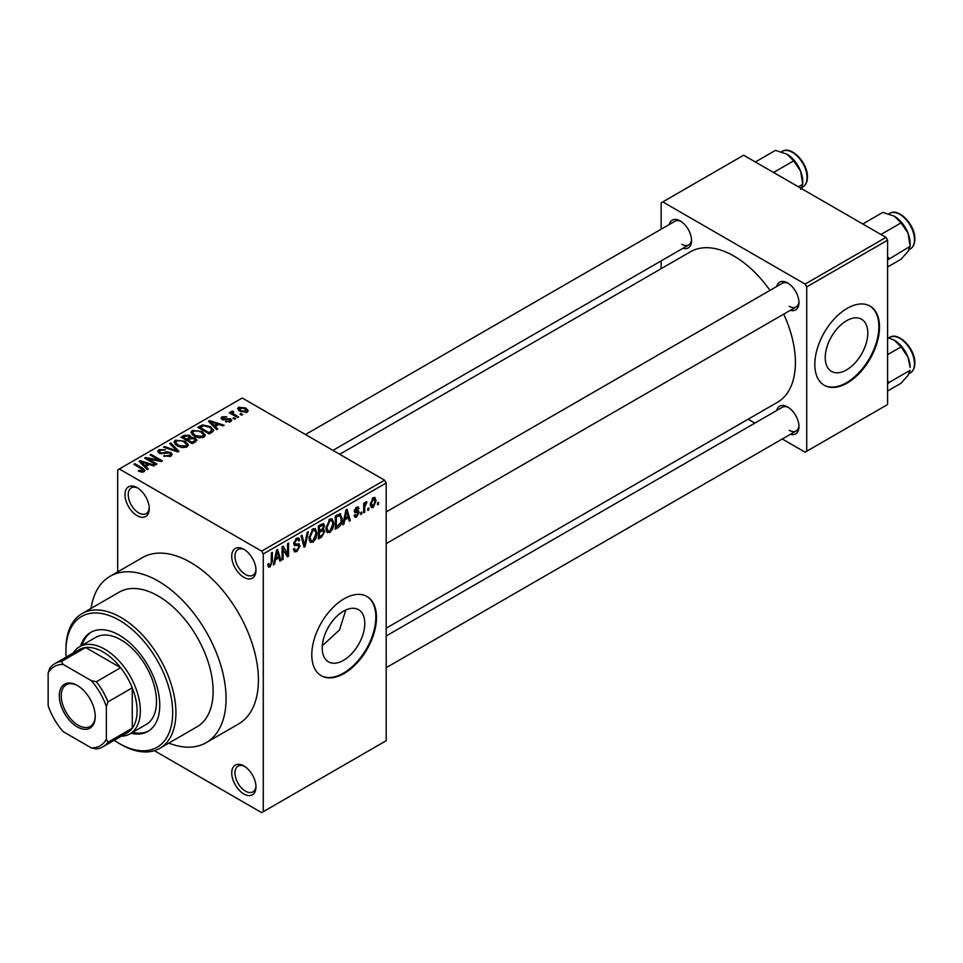 <?xml version="1.0" encoding="UTF-8"?>
<svg xmlns="http://www.w3.org/2000/svg" width="963" height="963" viewBox="0 0 963 963"><rect width="100%" height="100%" fill="white"/><g stroke="black" fill="none" stroke-linecap="round" stroke-linejoin="round"><path stroke-width="1.44" d="M243.856 577.294A17.153 9.907 60 0 1 231.734 556.289A17.153 9.907 60 0 1 243.856 549.283L243.856 549.283A17.153 9.907 60 0 1 255.989 570.301A17.153 9.907 60 0 1 243.856 577.294M244.698 549.801A14.866 8.583 -120 0 0 238.042 549.488A14.866 8.583 -120 0 0 235.766 561.393A14.866 8.583 -120 0 0 245.481 574.502A14.866 8.583 -120 0 0 252.908 575.236A14.866 8.583 -120 0 0 255.965 569.314M243.856 793.945A17.153 9.907 60 0 1 231.734 772.94A17.153 9.907 60 0 1 243.856 765.934L243.856 765.934A17.153 9.907 60 0 1 255.989 786.94A17.153 9.907 60 0 1 243.856 793.945M244.698 766.452A14.866 8.583 -120 0 0 238.042 766.127A14.866 8.583 -120 0 0 235.766 778.044A14.866 8.583 -120 0 0 245.481 791.153A14.866 8.583 -120 0 0 252.908 791.887A14.866 8.583 -120 0 0 255.965 785.964M137.107 515.662A17.153 9.907 60 0 1 124.973 494.657A17.153 9.907 60 0 1 137.107 487.651L137.107 487.651A17.153 9.907 60 0 1 149.241 508.669A17.153 9.907 60 0 1 137.107 515.662M137.95 488.169A14.866 8.583 -120 0 0 131.293 487.856A14.866 8.583 -120 0 0 129.018 499.761A14.866 8.583 -120 0 0 138.732 512.87A14.866 8.583 -120 0 0 146.159 513.604A14.866 8.583 -120 0 0 149.205 507.682M343.49 660.341A30.106 17.382 120 0 0 363.159 633.81A30.106 17.382 120 0 0 358.549 609.687A30.106 17.382 120 0 0 343.49 611.18A30.106 17.382 120 0 0 323.833 637.711A30.106 17.382 120 0 0 328.443 661.822A30.106 17.382 120 0 0 343.49 660.341M322.304 645.74L339.482 629.971L345.837 609.976M344.14 673.486A45.743 26.41 120 0 0 374.029 633.173A45.743 26.41 120 0 0 367.011 596.518A45.743 26.41 120 0 0 344.14 598.781A45.743 26.41 120 0 0 314.251 639.095A45.743 26.41 120 0 0 321.269 675.749A45.743 26.41 120 0 0 344.14 673.486M320.944 675.557A45.743 26.41 120 0 0 343.49 673.113A45.743 26.41 120 0 0 373.295 633.088A45.743 26.41 120 0 0 366.686 596.326M776.66 286.529A16.01 9.245 60 0 1 787.638 282.966L787.638 282.966A16.01 9.245 60 0 1 798.965 302.575A16.01 9.245 60 0 1 790.382 310.303M788.48 283.483A13.723 7.921 -120 0 0 782.401 283.218L386.199 511.955M669.261 224.523A16.01 9.245 60 0 1 680.239 220.96L680.239 220.96A16.01 9.245 60 0 1 691.566 240.569A16.01 9.245 60 0 1 682.984 248.298M681.082 221.478A13.723 7.921 -120 0 0 675.003 221.213L305.512 434.53M776.66 410.539A16.01 9.245 60 0 1 787.638 406.976L787.638 406.976A16.01 9.245 60 0 1 798.965 426.585A16.01 9.245 60 0 1 790.382 434.313M788.48 407.493A13.723 7.921 -120 0 0 782.401 407.229L386.199 635.977M168.814 743.111A96.071 55.469 -120 0 0 206.166 742.678A96.071 55.469 -120 0 0 220.9 665.698A96.071 55.469 -120 0 0 158.137 581.038A96.071 55.469 -120 0 0 110.095 576.271A96.071 55.469 -120 0 0 91.052 608.411M206.166 742.678L238.523 723.995A96.071 55.469 -120 0 0 253.245 647.016A96.071 55.469 -120 0 0 190.481 562.356A96.071 55.469 -120 0 0 142.452 557.601L110.095 576.271M386.199 628.177L777.406 402.317A86.923 50.184 -120 0 0 783.726 314.143M769.991 290.369A86.923 50.184 -120 0 0 733.938 256.062A86.923 50.184 -120 0 0 690.483 251.764L339.71 454.283M846.513 369.924A30.106 17.382 120 0 0 866.182 343.394A30.106 17.382 120 0 0 861.572 319.271A30.106 17.382 120 0 0 846.513 320.763A30.106 17.382 120 0 0 826.856 347.294A30.106 17.382 120 0 0 831.466 371.405A30.106 17.382 120 0 0 846.513 369.924M847.163 383.069A45.743 26.41 120 0 0 877.052 342.756A45.743 26.41 120 0 0 870.034 306.09A45.743 26.41 120 0 0 847.163 308.365A45.743 26.41 120 0 0 817.274 348.678A45.743 26.41 120 0 0 824.292 385.332A45.743 26.41 120 0 0 847.163 383.069M823.967 385.14A45.743 26.41 120 0 0 846.513 382.696A45.743 26.41 120 0 0 876.318 342.672A45.743 26.41 120 0 0 869.709 305.909M368.841 507.946L368.841 509.812L367.818 510.402L367.818 508.536L368.841 507.946M364.724 507.26L364.724 512.184L363.701 512.785L363.701 503.276L364.724 502.674L364.724 504.191L365.952 501.795L366.927 501.747L364.724 507.26L363.701 506.658M361.787 512.015L361.787 513.881L360.752 514.483L360.752 512.617L361.787 512.015M359.139 512.509L356.647 517.023L354.974 517.263L354.143 515.41L355.166 514.651L356.719 515.614L358.104 513.339L357.851 512.629L354.89 512.725L354.288 511.245L356.611 507.2L358.32 506.947L358.994 508.536L357.959 509.295L356.647 508.536L355.311 510.462L358.549 510.835L359.139 512.509L356.491 510.98M354.528 515.121L356.719 515.614M357.959 509.295L355.636 507.946M354.468 509.969L355.648 511.052M344.79 519.791L343.899 524.209L342.816 524.835L345.946 509.957L347.029 509.331L350.315 520.501L349.244 521.127L348.353 517.733L344.79 519.791L343.972 519.322M329.876 532.479L326.926 532.13L325.903 528.23L329.888 519.057L332.235 518.852L333.848 523.487L332.825 528.771L329.876 532.479L326.108 530.3M327.564 532.695L326.926 532.13M312.963 542.241L310.014 541.892L309.003 537.992L312.975 528.819L315.334 528.615L316.935 533.249L315.912 538.534L312.963 542.241L309.195 540.062M310.652 542.458L310.014 541.892M270.049 567.014L268.436 567.026L267.822 564.222L268.858 563.463L270.097 565.462L271.205 563.837L271.361 553.015L272.385 552.425L272.385 561.297L270.049 567.014L267.943 565.799M267.834 564.643L270.097 565.462M261.647 551.149L384.574 480.188L386.199 482.981L386.199 740.716L263.272 811.689L263.272 553.954L261.647 551.149L119.316 468.981L117.703 469.908L117.703 571.89M386.199 482.981L263.272 553.954M275.382 559.864L274.491 564.282L273.42 564.908L276.55 550.029L277.633 549.404L280.919 560.574L279.836 561.2L278.945 557.806L275.382 559.864L274.575 559.395M283.122 548.838L283.122 559.298L282.087 559.9L282.087 546.828L283.182 546.19L287.528 554.158L287.528 543.686L288.563 543.084L288.563 556.157L287.456 556.795L282.087 548.248M298.47 543.71L300.035 545.913L296.821 551.558L294.485 551.871L293.414 549.115L294.437 548.356L295.184 550.174L296.917 549.981L298.999 546.539L298.53 545.383L294.534 545.552L293.703 543.529L296.64 538.257L298.783 537.968L299.734 540.375L298.711 541.134L298.085 539.545L296.664 539.762L294.738 542.976L295.135 544.167L293.703 543.349L295.063 544.119L299.24 543.89M308.316 531.684L305.078 546.623L304.067 547.201L301.022 535.897L302.093 535.272L304.513 545.419L307.233 532.31L308.316 531.684M322.629 528.639L324.736 531.444L321.594 537.089L318.404 538.931L318.404 525.858L323.592 523.631L324.435 525.666L323.327 529.048L323.917 529.181M339.831 513.724L342.226 518.563C342.503 522.127 341.203 525.088 338.338 527.423L335.317 529.169L335.317 516.096L340.77 513.893M376.051 500.796L373.187 507.477L371.453 507.645L370.31 504.203L373.187 497.63L374.932 497.474L376.051 500.796L374.92 500.146M378.543 502.337L378.543 504.203L377.52 504.805L377.52 502.939L378.543 502.337M263.272 811.689L261.647 812.628L154.357 750.683M242.688 414.559L241.653 415.149L240.04 414.222L241.063 413.621L242.688 414.559M235.622 418.64L234.599 419.23L232.974 418.291L234.009 417.701L235.622 418.64M217.734 428.968L216.663 429.582L208.465 421.24L209.549 420.614L224.15 425.261L223.079 425.875L218.806 424.442L215.243 426.501L217.734 428.968M205.083 435.938L205.083 434.445L203.867 437.142L199.136 437.828L194.237 436.167L190.879 432.375L192.251 430.437L202.037 431.508L205.227 435.228M188.17 445.7L188.17 444.208L186.954 446.904L182.224 447.59L177.324 445.929L173.978 442.137L175.35 440.199L185.125 441.271L188.327 444.99M170.812 456.221L163.578 455.993L169.572 455.415L170.571 454.187L169.729 453.091L159.184 453.104L157.727 451.274L159.003 449.625L165.492 449.793L160.364 450.371L159.437 451.478L160.243 452.538L161.724 453.019L166.479 451.828L170.728 452.478L172.233 454.428L170.812 456.221M148.338 469.029L147.255 469.655L139.069 461.313L140.141 460.687L154.754 465.322L153.671 465.948L149.397 464.515L145.846 466.561L148.338 469.029M384.574 480.188L242.243 398.008L119.316 468.981M141.633 472.147L138.287 470.931L139.166 470.245L142.765 470.895L143.018 469.751L133.869 464.31L134.904 463.709L142.584 468.15L144.956 470.498L144.041 471.677L141.633 472.147M142.765 472.135L143.018 469.751M156.957 464.058L155.934 464.648L144.606 458.111L145.702 457.473L159.124 460.206L150.047 454.969L151.083 454.38L162.398 460.916L161.29 461.554L147.893 458.821L156.957 464.058M178.913 451.37L177.914 451.96L163.541 447.181L164.601 446.567L177.036 450.937L169.753 443.594L170.824 442.968L178.913 451.37M195.441 441.836L192.251 443.678L180.924 437.142L184.126 435.3L189.807 435.3L191.059 437.322L195.248 438.105L196.934 440.151L195.441 441.836M191.119 436.985L191.059 438.346M212.173 432.17L209.164 433.916L197.836 427.379L202.555 424.9L210.343 426.621L213.75 430.305L212.173 432.17M230.639 421.686L225.474 421.601L229.531 420.963L229.639 419.423L222.092 419.483L221.008 418.086L222.068 416.786L226.799 416.762L223.284 417.448L222.959 418.785L230.47 418.712L231.734 420.301L230.639 421.686M229.531 422.143L229.639 419.423M223.284 417.448L222.959 419.856M238.571 416.943L237.536 417.533L229.302 412.778L230.338 412.188L231.65 412.946L231.409 411.394L232.829 411.081L233.708 411.923L232.805 413.392L238.571 416.943M231.072 411.887L231.409 412.633M232.829 411.081L232.805 414.8M247.166 412.14L240.04 411.333L237.608 408.649L238.643 407.217L245.685 407.975L248.201 410.707L247.166 412.14M885.984 237.392L887.597 240.196L806.729 286.878L805.104 284.085L885.984 237.392L743.653 155.212L661.16 202.844L661.16 229.206M661.16 260.901L661.16 268.689M806.729 286.878L806.729 451.238L805.104 452.177L782.281 438.996M754.836 423.142L748.082 419.242M806.729 451.238L887.597 404.544L887.597 240.196M805.104 284.085L662.773 201.905M789.263 306.306A13.723 7.921 -120 0 0 796.124 306.98A13.723 7.921 -120 0 0 798.929 301.588M681.864 244.301A13.723 7.921 -120 0 0 688.726 244.975A13.723 7.921 -120 0 0 691.53 239.582M789.263 430.317A13.723 7.921 -120 0 0 796.124 431.003A13.723 7.921 -120 0 0 798.929 425.598M139.166 471.389L139.166 470.245M134.904 464.9L134.904 463.709M140.141 462.409L140.141 460.687M145.846 468.211L145.846 466.561M142.536 463.143L144.859 465.598L147.724 463.949L140.863 461.638L142.536 463.143L142.536 464.84M144.859 467.224L144.859 465.598M140.863 463.143L140.863 461.638M147.724 465.478L147.724 463.949M145.702 458.749L145.702 457.473M159.124 461.108L159.124 460.206M151.083 455.559L151.083 454.38M147.893 460.013L147.893 458.821M164.456 456.414L164.456 455.306M169.572 456.763L169.572 455.415M159.003 453.007L159.003 449.625M160.243 453.585L160.243 452.538M161.724 453.862L161.724 453.019M166.479 452.899L166.479 451.828M170.728 456.269L170.728 452.478M164.601 447.53L164.601 446.567M177.036 451.659L177.036 450.937M170.824 444.689L170.824 442.968M175.35 444.557L175.35 440.199M185.125 442.523L185.125 441.271M176.674 440.958L175.639 442.426L178.372 445.351L185.63 446.146L186.641 444.689L184.065 441.836L181.068 440.609L176.674 440.958M178.372 446.471L178.372 445.351M185.63 447.446L185.63 446.146M184.126 436.829L184.126 435.3M189.807 438.984L189.807 435.3M195.056 442.053L195.248 438.105M183.283 438.502L183.283 437.31L186.666 439.26L189.783 436.949L189.783 438.996M186.666 440.452L186.666 439.26M189.567 439.116L188.965 436.01L185.077 436.275L183.283 437.31M187.99 440.031L191.95 442.318L195.056 440.368L194.225 438.707L190.012 438.851L187.99 440.031L187.99 441.223M191.95 443.51L191.95 442.318M194.141 442.583L194.141 441.054M192.251 434.795L192.251 430.437M202.037 432.76L202.037 431.508M193.587 431.195L192.54 432.664L195.284 435.589L202.531 436.383L203.542 434.927L200.978 432.074L197.981 430.846L193.587 431.195M195.284 436.708L195.284 435.589M202.531 437.684L202.531 436.383M202.555 426.2L202.555 424.9M210.343 427.873L210.343 426.621M200.184 427.548L208.863 432.556L210.716 431.484L211.655 429.041L209.296 427.211L203.699 425.778L200.184 427.548L200.184 428.74M208.863 433.747L208.863 432.556M212.065 432.231L211.655 429.041M210.716 433.013L210.716 431.484M209.549 422.348L209.549 420.614M215.243 428.15L215.243 426.501M211.932 423.082L214.268 425.538L217.132 423.876L210.259 421.565L211.932 423.082L211.932 424.779M214.268 427.151L214.268 425.538M210.259 423.07L210.259 421.565M217.132 425.405L217.132 423.876M226.365 421.95L226.365 420.927M222.068 419.471L222.068 416.786M223.97 420.037L223.97 418.989M230.47 421.782L230.47 418.712M234.009 418.893L234.009 417.701M230.338 413.368L230.338 412.188M231.65 414.126L231.65 412.946M234.298 415.667L234.298 414.475M241.063 414.812L241.063 413.621M238.643 410.382L238.643 407.217M245.685 409.239L245.685 407.975M246.022 412.585L244.734 408.613L239.787 407.915L239.221 410.816M239.787 407.915L241.063 410.732L246.022 411.442L246.588 410.599L246.588 412.417M241.063 411.875L241.063 410.732M273.648 563.788L274.491 564.282M279.451 559.732L280.919 560.574M277.621 557.047L278.945 557.806M276.694 553.773L275.731 558.131L278.596 556.482L277.163 551.029L276.694 553.773L275.863 553.292M274.937 557.673L275.731 558.131M276.429 550.595L277.163 551.029M282.087 558.709L283.122 559.298M285.325 552.894L287.528 554.158M286.444 554.941L288.563 556.157M293.438 549.608L296.821 551.558M296.363 538.425L299.734 540.375M295.521 539.099L296.664 539.762M293.799 542.446L294.738 542.976M296.773 544.035L300.035 545.913M303.706 545.828L305.078 546.623M303.417 544.793L304.513 545.419M315.84 532.623L316.935 533.249M315.106 538.076L315.912 538.534M311.843 529.686L312.987 530.348L310.026 537.426L311.218 540.857L312.963 540.712L315.912 533.803L315.467 531.107L312.674 529.012M309.039 536.848L310.026 537.426M315.467 531.107L312.987 530.348M321.594 524.016L324.435 525.666M321.437 529.542L324.736 531.444M319.439 526.785L319.439 530.697L322.449 528.831L323.412 526.472L322.954 525.22L319.439 526.785L318.404 526.195M318.404 530.095L319.439 530.697M319.439 532.226L319.439 536.8L322.689 534.766L323.7 532.045L323.159 530.625L319.439 532.226L318.404 531.624M318.404 536.21L319.439 536.8M320.149 530.288L321.473 531.046M332.753 522.861L333.848 523.487M332.018 528.314L332.825 528.771M328.756 519.924L329.888 520.586L326.939 527.664L328.13 531.095L329.876 530.95L332.813 524.041L332.379 521.344L329.575 519.25M325.939 527.086L326.939 527.664M332.379 521.344L329.888 520.586M337.014 526.665L338.338 527.423M341.155 517.95L342.226 518.563M336.352 517.023L336.352 527.038L340.794 522.572L341.203 519.141L339.638 515.386L336.352 517.023L335.317 516.433M335.317 526.448L336.352 527.038M336.845 515.205L338.169 515.975M338.085 514.495L340.132 515.518L338.23 514.411M343.057 523.728L343.899 524.209M348.859 519.659L350.315 520.501M347.029 516.975L348.353 517.733M346.09 513.712L345.127 518.07L347.992 516.409L346.572 510.956L346.09 513.712L345.26 513.231M344.333 517.613L345.127 518.07M345.825 510.534L346.572 510.956M354.167 515.578L356.647 517.023M354.336 510.607L357.851 512.629M356.635 507.176L358.994 508.536M360.752 513.291L361.787 513.881M363.701 511.594L364.724 512.184M363.701 503.601L364.724 504.191M365.326 502.517L366.638 503.276M365.085 503.059L365.892 503.529M363.701 504.504L364.917 505.202M367.818 509.21L368.841 509.812M370.442 505.9L373.187 507.477M372.645 497.991L374.246 498.918L373.15 499.003L371.345 503.613L373.211 506.105L375.016 501.482L372.175 498.437M370.358 503.047L371.345 503.613M370.346 505.166L373.211 506.105M377.52 503.613L378.543 504.203M130.896 733.312A57.19 33.019 -120 0 0 147.905 731.411A57.19 33.019 -120 0 0 156.68 685.584A57.19 33.019 -120 0 0 119.316 635.195A57.19 33.019 -120 0 0 90.727 632.366A57.19 33.019 -120 0 0 80.579 646.149M132.521 732.374A57.19 33.019 -120 0 0 148.711 730.929M114.224 740.294A75.487 43.576 -120 0 0 119.316 743.52A75.487 43.576 -120 0 0 172.69 712.704A75.487 43.576 -120 0 0 119.316 620.256A75.487 43.576 -120 0 0 65.941 651.072A75.487 43.576 -120 0 0 66.182 657.103M120.929 744.459L119.316 743.52L120.929 744.459A77.774 44.9 60 0 0 159.822 748.311L197.018 726.824A77.774 44.9 -120 0 0 208.947 664.506A77.774 44.9 -120 0 0 158.137 595.977A77.774 44.9 -120 0 0 119.256 592.125L82.048 613.6A77.774 44.9 60 0 1 120.929 617.452A77.774 44.9 60 0 1 171.739 685.993A77.774 44.9 60 0 1 159.822 748.311M65.941 651.072L65.941 649.206A77.774 44.9 60 0 1 82.048 613.6M73.248 653.022A50.317 29.059 60 0 1 79.604 646.715L95.77 637.374A50.317 29.059 60 0 1 120.929 639.865A50.317 29.059 60 0 1 153.815 684.212A50.317 29.059 60 0 1 146.099 724.537L129.921 733.878A50.317 29.059 60 0 1 121.278 736.226M91.545 631.921A57.19 33.019 -120 0 0 82.192 645.21M880.94 234.478L901.043 222.874L908.025 233.19A22.269 12.856 -120 0 1 910.131 243.495L910.131 246.299L908.025 251.367L901.043 259.24L887.597 267.004M887.597 259.986L910.131 246.299L908.025 233.19A22.269 12.856 -120 0 0 894.386 216.218L901.043 222.874M889.126 258.433L887.597 256.82M862.764 223.982L882.866 212.378L894.386 216.218M59.309 695.804A25.387 14.662 60 0 1 77.269 685.439A25.387 14.662 60 0 1 95.217 716.532A25.387 14.662 60 0 1 77.269 726.896A25.387 14.662 60 0 1 59.309 695.804M77.75 685.728A24.015 13.867 -120 0 0 66.23 684.813A24.015 13.867 -120 0 0 61.247 695.804A24.015 13.867 -120 0 0 71.731 719.975A24.015 13.867 -120 0 0 90.245 726.403A24.015 13.867 -120 0 0 95.217 715.966M79.604 646.715A50.317 29.059 60 0 1 118.377 660.197A50.317 29.059 60 0 1 140.345 710.838A50.317 29.059 60 0 1 129.921 733.878M106.375 739.259L108 742.244A48.03 27.734 60 0 1 102.897 746.831L127.164 732.831A48.03 27.734 -120 0 0 132.256 728.233A48.03 27.734 -120 0 0 137.107 710.838A48.03 27.734 -120 0 0 132.256 687.835A48.03 27.734 -120 0 0 120.64 667.708L85.647 647.509A48.03 27.734 -120 0 0 79.122 649.628L54.867 663.639A48.03 27.734 60 0 1 61.391 661.521L63.161 664.41A45.743 26.41 -120 0 0 48.15 673.077L48.15 705.638A45.743 26.41 -120 0 0 63.161 731.639L91.365 747.926A45.743 26.41 -120 0 0 106.375 739.259L106.375 706.698A45.743 26.41 -120 0 0 91.365 680.697L63.161 664.41M91.365 680.697L96.372 681.72L120.64 667.708A48.03 27.734 -120 0 0 85.647 647.509L61.391 661.521M108 742.244L132.256 728.233L132.256 687.835L108 701.846L106.375 706.698M48.15 673.077L49.763 668.226A48.03 27.734 60 0 1 54.867 663.639M102.897 746.831A48.03 27.734 60 0 1 96.372 748.949L91.365 747.926M96.372 681.72A48.03 27.734 60 0 1 108 701.846M887.597 383.996L889.126 382.443L887.597 380.83M887.597 391.014L901.043 383.25L908.025 375.377L910.131 370.322L889.126 382.443M908.025 357.201L910.131 367.505A22.269 12.856 -120 0 0 908.025 357.201A22.269 12.856 -120 0 0 894.386 340.24L901.043 346.885L908.025 357.201M887.597 354.649L901.043 346.885M887.597 337.495L894.386 340.24M773.542 172.473L793.644 160.869L800.626 171.173A22.269 12.856 -120 0 1 802.733 181.489L802.733 184.294L800.626 189.362M798.387 186.81L802.733 184.294L800.626 171.173A22.269 12.856 -120 0 0 787 154.212L793.644 160.869M755.365 161.977L775.468 150.372L787 154.212M142.584 469.39L142.584 468.15M164.107 453.597L164.107 452.514M174.833 450.937L174.833 450.142M188.592 439.682L188.592 438.153M200.725 427.247L200.725 425.718M225.619 419.88L225.619 418.58M271.361 560.707L272.385 561.297M293.727 543.975L296.435 545.539M302.912 542.903L304.103 543.601M320.27 536.319L321.594 537.089M319.909 524.991L321.233 525.75M354.288 511.221L356.828 512.689M889.595 213.401C898.563 207.25 915.428 225.029 914.85 239.077C914.802 243.832 913.249 247.154 910.179 249.056A20.584 11.881 -120 0 0 914.453 239.631A20.584 11.881 -120 0 0 905.461 218.914A20.584 11.881 -120 0 0 889.595 213.401L888.825 213.846M914.453 363.641A20.584 11.881 -120 0 0 905.461 342.924A20.584 11.881 -120 0 0 889.595 337.411C898.563 331.272 915.428 349.039 914.85 363.087C914.802 367.842 913.249 371.164 910.179 373.066A20.584 11.881 -120 0 0 914.453 363.641M782.197 151.396C791.165 145.244 808.029 163.024 807.451 177.072C807.403 181.826 805.85 185.149 802.781 187.051A20.584 11.881 -120 0 0 807.054 177.625A20.584 11.881 -120 0 0 798.062 156.909A20.584 11.881 -120 0 0 782.197 151.396L781.426 151.841M143.234 470.221L143.234 472.026M170.571 454.187L170.571 456.354M159.437 451.478L159.437 453.248M175.639 442.426L175.639 444.798M186.641 444.689L186.641 447.073M192.54 432.664L192.54 435.035M203.542 434.927L203.542 437.31M230.193 420.157L230.193 421.902M222.561 418.255L222.561 419.712M232.48 412.79L232.48 414.62M295.184 550.174L293.414 549.151M298.53 545.383L296.375 544.131M298.085 539.545L296.267 538.486M311.218 540.857L309.123 539.653M322.954 525.22L321.233 524.221M323.159 530.625L321.353 529.59M328.13 531.095L326.024 529.891M357.562 508.392L356.093 507.537M910.179 249.056L909.084 249.694M386.199 543.65L796.124 306.98M796.124 431.003L386.199 667.672M688.726 244.975L332.957 450.383M889.595 337.411L888.825 337.857M910.179 373.066L909.084 373.704M802.781 187.051L801.685 187.689"/></g></svg>
